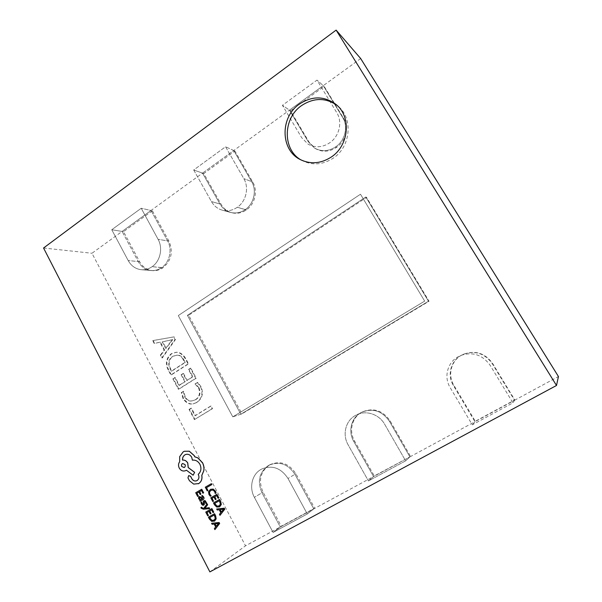 <?xml version="1.0" encoding="UTF-8"?>
<svg xmlns="http://www.w3.org/2000/svg" width="602" height="602" viewBox="0 0 602 602"><rect width="100%" height="100%" fill="white"/><g stroke="black" fill="none" stroke-linecap="round" stroke-linejoin="round"><path stroke-width="0.45" stroke-dasharray="3.01 2.26" d="M514.763 399.924L512.927 402.866L472.277 424.824L450.146 387.575C443.682 377.168 447.361 362.615 457.979 356.82L460.282 355.639C472.397 351.433 482.322 354.623 490.058 365.196L512.927 402.866L472.277 424.824L450.146 387.575C443.682 377.168 447.361 362.615 457.979 356.82L460.282 355.639C472.397 351.433 482.322 354.623 490.058 365.196L512.927 402.866L514.544 400.285L492.255 363.623C484.723 353.329 475.046 350.236 463.231 354.337L460.989 355.489C450.635 361.14 447.045 375.324 453.344 385.446L474.933 421.709L514.544 400.285L492.255 363.623C484.723 353.329 475.046 350.236 463.231 354.337L460.989 355.489C450.635 361.14 447.045 375.324 453.344 385.446L474.933 421.709L514.544 400.285L492.255 363.623C484.723 353.329 475.046 350.236 463.231 354.337L460.989 355.489C450.635 361.14 447.045 375.324 453.344 385.446L474.933 421.709L475.294 421.28L453.788 385.152C447.512 375.061 451.086 360.929 461.403 355.3L463.638 354.157C475.414 350.071 485.054 353.156 492.564 363.405L514.763 399.924L475.294 421.28M474.933 421.709L472.277 424.824L474.933 421.709L409.902 456.888L389.441 421.287C382.142 410.888 372.931 407.855 361.817 412.197L360.718 412.791C351.199 417.969 347.911 431.491 353.705 441.334L373.556 476.551L409.902 456.888L389.441 421.287C382.142 410.888 372.931 407.855 361.817 412.197L360.718 412.791C351.199 417.969 347.911 431.491 353.705 441.334L373.556 476.551L409.902 456.888L374.271 475.941L354.48 440.852C348.708 431.047 351.989 417.577 361.471 412.408L362.57 411.813C373.646 407.486 382.827 410.511 390.104 420.873L410.496 456.339M409.902 456.888L405.628 460.831L409.902 456.888L389.441 421.287C382.142 410.888 372.931 407.855 361.817 412.197L360.718 412.791C351.199 417.969 347.911 431.491 353.705 441.334L373.556 476.551L368.416 480.938L348.106 444.788C342.177 434.682 345.54 420.836 355.278 415.531L356.399 414.921C365.858 409.894 379.117 414.184 384.678 424.282L405.628 460.831L368.416 480.938L348.106 444.788C342.177 434.682 345.54 420.836 355.278 415.531L356.399 414.921C365.858 409.894 379.117 414.184 384.678 424.282L405.628 460.831L368.416 480.938L374.271 475.941M240.838 414.214L232.786 416.84L178.297 315.561L360.485 194.22L424.673 301.113L232.786 416.84L178.297 315.561L360.485 194.22L424.673 301.113L232.786 416.84L240.838 414.214L428.496 301.226L365.813 196.997L187.418 315.328L240.838 414.214L428.496 301.226L365.813 196.997L187.418 315.328L240.838 414.214L428.496 301.226L365.813 196.997L187.418 315.328L240.838 414.214L241.959 413.845L188.682 315.297L366.55 197.381L429.03 301.241L241.959 413.845M428.496 301.226L429.03 301.241M365.813 196.997L366.55 197.381M187.418 315.328L188.682 315.297M290.45 110.813L324.169 86.402L343.479 118.165C349.243 127.172 345.909 141.184 336.593 147.355L336.39 147.49C329.271 152.005 322.273 152.374 315.395 148.589L309.195 142.305L290.45 110.813L289.472 110.143L308.277 141.733L314.492 148.047C321.393 151.839 328.414 151.471 335.555 146.933L335.758 146.798C345.104 140.597 348.445 126.54 342.666 117.503L323.289 85.634L316.991 80.111L323.289 85.634L289.472 110.143L282.428 105.305L316.991 80.111L336.804 112.74C342.719 121.995 339.295 136.413 329.738 142.787L329.535 142.922C322.228 147.588 315.049 147.979 308.006 144.104L301.647 137.647L282.428 105.305L316.991 80.111L336.804 112.74C342.719 121.995 339.295 136.413 329.738 142.787L329.535 142.922C322.228 147.588 315.049 147.979 308.006 144.104L301.647 137.647L282.428 105.305L289.472 110.143L308.277 141.733L314.492 148.047C321.393 151.839 328.414 151.471 335.555 146.933L335.758 146.798C345.104 140.597 348.445 126.54 342.666 117.503L323.289 85.634L202.535 173.135L193.709 169.99L225.562 146.768L243.825 178.613C249.273 187.651 246.135 201.392 237.331 207.238L237.143 207.374C232.417 210.534 227.451 211.46 222.251 210.158C217.585 208.811 213.988 205.944 211.445 201.557L193.709 169.99L225.562 146.768L243.825 178.613C249.273 187.651 246.135 201.392 237.331 207.238L237.143 207.374C232.417 210.534 227.451 211.46 222.251 210.158C217.585 208.811 213.988 205.944 211.445 201.557L193.709 169.99L202.535 173.135L151.027 210.467L141.214 208.262L151.027 210.467L122.093 231.431L111.761 229.738L141.214 208.262L158.1 239.348C163.142 248.174 160.245 261.291 152.118 266.678L151.945 266.799C148.686 269.026 145.187 270.005 141.447 269.734C135.683 269.071 131.266 266.016 128.181 260.546L111.761 229.738L141.214 208.262L158.1 239.348C163.142 248.174 160.245 261.291 152.118 266.678L151.945 266.799C148.686 269.026 145.187 270.005 141.447 269.734C135.683 269.071 131.266 266.016 128.181 260.546L111.761 229.738L122.093 231.431L138.227 261.561C141.252 266.904 145.594 269.899 151.252 270.539C154.917 270.81 158.356 269.854 161.554 267.679L161.72 267.566C169.704 262.299 172.541 249.491 167.597 240.86L151.027 210.467L91.971 253.261L245.526 545.811L280.306 526.991L273.082 532.439L280.306 526.991L261.99 492.775L254.383 497.342L261.99 492.775C257.084 481.284 259.229 472.201 268.439 465.527L269.177 465.12C279.494 460.981 288.08 464.044 294.92 474.301L288.012 478.485L294.92 474.301L313.777 508.886L307.283 513.965L273.082 532.439L254.383 497.342C248.919 487.522 252.012 474.308 260.967 469.447L261.712 469.033C272.255 464.804 281.014 467.957 288.012 478.485L307.283 513.965L273.082 532.439L254.383 497.342C248.919 487.522 252.012 474.308 260.967 469.447L261.712 469.033C272.255 464.804 281.014 467.957 288.012 478.485L307.283 513.965L313.777 508.886L294.92 474.301C288.08 464.044 279.494 460.981 269.177 465.12L268.439 465.527C259.229 472.201 257.084 481.284 261.99 492.775L280.306 526.991L313.777 508.886L294.92 474.301C288.08 464.044 279.494 460.981 269.177 465.12L268.439 465.527C259.229 472.201 257.084 481.284 261.99 492.775L280.306 526.991L373.556 476.551M360.681 58.544L323.289 85.634L324.169 86.402M301.233 160.042L302.279 160.636C312.498 165.625 322.792 164.828 333.139 158.236C350.778 146.918 353.434 118.21 337.888 106.027L336.939 105.252M43.555 248.009L91.971 253.261M233.772 150.508L251.666 181.631L243.825 178.613L251.666 181.631C257.001 190.458 253.924 203.86 245.3 209.564L237.331 207.238L245.119 209.692C240.484 212.777 235.615 213.68 230.521 212.401L222.251 210.158L230.521 212.401C225.953 211.084 222.424 208.277 219.926 203.988L211.445 201.557L219.926 203.988L202.535 173.135L219.926 203.988C222.424 208.277 225.953 211.084 230.521 212.401C235.615 213.68 240.484 212.777 245.119 209.692L245.3 209.564C253.924 203.86 257.001 190.458 251.666 181.631L233.772 150.508L225.562 146.768L233.772 150.508L202.535 173.135L219.926 203.988C222.424 208.277 225.953 211.084 230.521 212.401C235.615 213.68 240.484 212.777 245.119 209.692L245.3 209.564C253.924 203.86 257.001 190.458 251.666 181.631L233.772 150.508L234.908 151.027L252.75 182.045C258.077 190.849 255.007 204.206 246.406 209.887L246.226 210.015C241.605 213.093 236.752 213.988 231.665 212.709C227.112 211.4 223.59 208.601 221.107 204.326L203.769 173.572L234.908 151.027M194.905 419.451L189.547 409.3L191.451 408.126L195.417 415.613L211.069 405.996L212.498 408.675L194.408 419.602L189.036 409.443L189.547 409.3M151.027 210.467L167.597 240.86L158.1 239.348L167.597 240.86C172.541 249.491 169.704 262.299 161.72 267.566L152.118 266.678L161.554 267.679C158.356 269.854 154.917 270.81 151.252 270.539L141.447 269.734L151.252 270.539C145.594 269.899 141.252 266.904 138.227 261.561L128.181 260.546L138.227 261.561L122.093 231.431L138.227 261.561C141.252 266.904 145.594 269.899 151.252 270.539C154.917 270.81 158.356 269.854 161.554 267.679L161.72 267.566C169.704 262.299 172.541 249.491 167.597 240.86L151.027 210.467L152.389 210.775L168.921 241.071C173.414 251.621 171.457 260.493 163.059 267.687L162.894 267.807C159.696 269.974 156.272 270.923 152.615 270.652C146.971 270.012 142.636 267.025 139.619 261.704L123.53 231.665L152.389 210.775M289.472 110.143L308.277 141.733L314.492 148.047C321.393 151.839 328.414 151.471 335.555 146.933L335.758 146.798C345.104 140.597 348.445 126.54 342.666 117.503L323.289 85.634M514.544 400.285L558.445 376.536M164.647 350.123L160.441 342.184L154.684 343.358L153.201 340.559L174.136 336.872L175.521 339.46L162.359 357.889L160.869 355.067L164.647 350.123L164.113 350.183L159.899 342.229L160.441 342.184M171.352 374.888L168.56 369.605C165.595 363.375 166.686 358.055 171.826 353.63L176.559 352.23C179.99 352.23 183.008 354.277 185.612 358.356L188.554 363.864L171.352 374.888L170.825 374.978L168.026 369.688L168.56 369.605M183.497 373.488L187.184 380.411L192.903 376.792L188.945 369.38L190.849 368.161L196.222 378.214L178.892 389.155L173.353 378.681L175.235 377.484L179.388 385.34L185.281 381.608L181.608 374.692L183.497 373.488L182.985 373.579L186.673 380.509L187.184 380.411M199.036 387.756L195.454 383.835L197.795 382.36L200.97 386.567C203.762 393.023 202.453 398.306 197.027 402.422L193.34 403.807C189.69 404.454 186.432 402.685 183.557 398.516L181.804 392.414L183.7 391.225L185.265 396.966C187.282 400.195 189.765 401.444 192.7 400.729L195.763 399.683C199.872 397.011 200.963 393.038 199.036 387.756L198.54 387.861L194.95 383.941L195.454 383.835M209.88 571.9L245.526 545.811M159.899 342.229L154.142 343.411L152.66 340.612L173.617 336.917L175.001 339.505L161.825 357.957L160.335 355.135L160.869 355.067M160.335 355.135L164.113 350.183M154.142 343.411L154.684 343.358M152.66 340.612L153.201 340.559M173.617 336.917L174.136 336.872M175.001 339.505L175.521 339.46M161.825 357.957L162.359 357.889M165.633 348.31L172.262 339.671L162.216 341.868L165.633 348.31L166.167 348.257L172.789 339.626L162.751 341.823L166.167 348.257M171.224 340.762L171.751 340.717M162.216 341.868L162.751 341.823M170.87 340.092L171.397 340.047M172.262 339.671L172.789 339.626M168.026 369.688C165.061 363.45 166.152 358.122 171.299 353.69L176.04 352.29C179.471 352.29 182.489 354.337 185.1 358.431L188.05 363.947L188.554 363.864M188.05 363.947L170.825 374.978M171.299 353.69L171.826 353.63M185.1 358.431L185.612 358.356M183.211 359.665C181.488 356.489 179.298 355.007 176.627 355.21L172.631 356.324C168.537 359.161 167.612 363.187 169.854 368.401L171.314 371.163L184.746 362.539L183.211 359.665L183.723 359.59C182.007 356.422 179.81 354.939 177.146 355.142L173.158 356.256C169.064 359.093 168.139 363.111 170.389 368.319L171.841 371.073L185.258 362.464L183.723 359.59M172.631 356.324L173.158 356.256M184.746 362.539L185.258 362.464M171.314 371.163L171.841 371.073M169.854 368.401L170.389 368.319M186.673 380.509L192.399 376.882L188.434 369.462L190.345 368.243L195.725 378.312L178.373 389.268L172.834 378.778L174.708 377.574L178.877 385.446L184.769 381.713L181.089 374.783L181.608 374.692M181.089 374.783L182.985 373.579M192.399 376.882L192.903 376.792M188.434 369.462L188.945 369.38M190.345 368.243L190.849 368.161M195.725 378.312L196.222 378.214M178.373 389.268L178.892 389.155M172.834 378.778L173.353 378.681M174.708 377.574L175.235 377.484M178.877 385.446L179.388 385.34M184.769 381.713L185.281 381.608M194.95 383.941L197.795 382.36M197.298 382.466L200.474 386.68L200.97 386.567M200.474 386.68C203.273 393.144 201.956 398.434 196.53 402.55L197.027 402.422M196.53 402.55L192.836 403.942C189.186 404.582 185.92 402.813 183.046 398.637L183.557 398.516M183.046 398.637L181.292 392.534L181.804 392.414M181.292 392.534L183.7 391.225M183.189 391.338L184.754 397.087L185.265 396.966M184.754 397.087C186.778 400.315 189.254 401.572 192.204 400.857L195.763 399.683M195.266 399.803C199.375 397.132 200.466 393.151 198.54 387.861M189.036 409.443L190.947 408.261L194.913 415.756L210.58 406.132L212.017 408.818L212.498 408.675M212.017 408.818L194.408 419.602M190.947 408.261L191.451 408.126M194.913 415.756L195.417 415.613M210.58 406.132L211.069 405.996M269.666 464.872L270.208 464.578C280.502 460.447 289.058 463.495 295.883 473.721L314.68 508.178L281.315 526.231L263.051 492.135C258.153 480.689 260.297 471.637 269.478 464.985L268.627 465.421M313.777 508.886L314.68 508.178M280.306 526.991L281.315 526.231M202.535 173.135L203.769 173.572M122.093 231.431L123.53 231.665M211.4 483.654L205.327 487.168L207.254 490.848M210.527 489.336L208.593 491.608L209.022 494.483L210.391 496.221M211.046 490.269L213.078 490.051L214.756 491.571L215.26 493.429M214.086 497.101L215.403 499.607M216.743 495.581L218.165 498.298M216.968 494.28L210.866 497.764L212.837 501.534M219.647 499.382L213.529 502.858L214.545 504.792L216.825 507.034L219.662 506.809M219.136 505.868L220.467 504.115L219.421 500.691M216.728 508.976L217.254 509.977L219.286 509.713L220.821 512.648L219.519 514.311L220.046 515.32M221.31 512.009L223.733 509.119L220.136 509.631M198.946 492.03L200.24 494.513M201.557 490.517L202.964 493.204M201.783 489.215L195.77 492.692L197.712 496.432M199.36 496.575L198.607 497.561L198.863 498.9L200.436 500.014L199.774 500.39L200.225 501.27M202.453 498.855L203.04 497.207L201.67 495.875L202.4 495.454M201.519 499.389L201.933 499.156L201.188 498.065L199.872 497.425M201.775 501.917L200.993 502.361L201.444 503.859L202.543 505.116L203.709 505.183M204.514 501.526L205.606 502.143L205.959 503.588M203.935 500.683L203.152 504.333M207.148 503.814L203.822 508.231M201.625 507.193L200.955 507.576L201.188 508.178L203.491 509.172L209.654 508.615M207.72 515.824L208.465 515.402M209.014 511.376L210.324 513.89L211.024 513.498M211.656 509.879L213.07 512.595L213.778 512.197M211.889 508.577L205.816 512.016L207.773 515.794M208.465 517.118L209.473 519.052L211.746 521.309L214.643 521.054M214.109 520.113L215.365 518.412L214.327 514.996L209.571 517.667M211.648 523.236L212.167 524.244L214.184 523.988L215.719 526.931L214.425 528.579L214.944 529.587M216.208 526.298L218.609 523.409L215.042 523.921M188.704 475.58L188.02 477.837L189.525 480.727L193.761 484.091L198.284 483.805M185.597 454.51L185.627 454.502C188.133 453.757 190.164 454.653 191.737 457.181L192.459 460.154C195.59 459.747 198.103 461.132 199.999 464.3C201.73 468.333 201.143 471.682 198.254 474.331L198.457 474.73C199.48 477.175 199.036 479.109 197.132 480.516L196.809 480.682M186.417 470.2L193.182 475.189M184.408 451.259L183.264 451.816L179.742 456.609L179.75 461.711C178.373 463.57 178.222 465.677 179.291 468.04C180.893 470.621 182.963 471.501 185.506 470.696M184.182 467.536L184.212 467.521C185.333 466.859 185.619 465.858 185.085 464.533L182.624 463.517M461.207 355.361L461.621 355.172M460.989 355.489L461.403 355.3M453.344 385.446L453.788 385.152M389.441 421.287L390.104 420.873M360.922 412.679L361.674 412.295M360.718 412.791L361.471 412.408M353.705 441.334L354.48 440.852M335.758 146.798L336.593 147.355M342.666 117.503L343.479 118.165M335.555 146.933L336.39 147.49M308.277 141.733L309.195 142.305M294.92 474.301L295.883 473.721M261.99 492.775L263.051 492.135M268.439 465.527L269.478 464.985M251.666 181.631L252.75 182.045M245.3 209.564L246.406 209.887M245.119 209.692L246.226 210.015M219.926 203.988L221.107 204.326M167.597 240.86L168.921 241.071M161.72 267.566L163.059 267.687M161.554 267.679L162.894 267.807M138.227 261.561L139.619 261.704M463.231 354.337L463.638 354.157M361.817 412.197L362.57 411.813M314.492 148.047L315.395 148.589M302.279 160.636L300.157 159.5M337.888 106.027L336.014 104.439M176.04 352.29L176.559 352.23M176.627 355.21L177.146 355.142M192.836 403.942L193.34 403.807M192.204 400.857L192.7 400.729M269.177 465.12L270.208 464.578M230.521 212.401L231.665 212.709M151.252 270.539L152.615 270.652"/><path stroke-width="0.9" d="M299.465 104.018C279.953 117.172 280.359 149.898 300.157 159.5C310.451 164.527 320.806 163.714 331.235 157.069C349.002 145.654 351.673 116.713 336.014 104.439C324.403 95.899 312.22 95.756 299.465 104.018M336.939 105.252C325.539 97.532 313.755 97.637 301.594 105.576C282.662 118.346 282.466 149.875 301.233 160.042M209.88 571.9L556.504 385.483L336.127 30.1L43.555 248.009L209.88 571.9M336.127 30.1L360.681 58.544L558.445 376.536L556.504 385.483M207.201 490.871L207.946 490.449L206.494 487.665L211.874 484.557L211.4 483.654L205.274 487.191L207.201 490.871L207.946 490.449M207.886 490.472L206.494 487.665M206.433 487.695L211.874 484.557M211.821 484.587L211.347 483.684M208.969 494.513L210.331 496.251L211.144 495.785L209.789 494.212L209.488 492.052L211.016 490.284L213.025 490.081L214.703 491.601L215.207 493.459L216.088 492.955L215.463 491.149L213.221 489.095L210.549 489.321L208.54 491.638L208.969 494.513M210.331 496.251L211.144 495.785M211.084 495.815L209.737 494.242L209.436 492.082L210.993 490.299M215.207 493.459L216.088 492.955M216.035 492.985L215.411 491.179L213.161 489.125L210.549 489.321M212.784 501.564L213.537 501.135L212.039 498.275L214.034 497.132L215.343 499.637L216.103 499.208L214.786 496.703L216.69 495.612L218.112 498.321L218.865 497.892L216.916 494.302L210.813 497.794L212.784 501.564L213.537 501.135M213.484 501.165L212.039 498.275M211.979 498.298L214.034 497.132M215.343 499.637L216.103 499.208M216.043 499.239L214.786 496.703M214.733 496.733L216.69 495.612M218.112 498.321L218.865 497.892M218.812 497.922L216.916 494.302M213.477 502.888L214.485 504.822L216.773 507.065L219.61 506.839L221.235 504.544L220.648 501.421L219.595 499.412L213.477 502.888M219.369 500.721L214.651 503.4L216.916 506.154L219.083 505.898L220.415 504.145L219.369 500.721L214.703 503.37L216.968 506.124L219.113 505.883M219.67 506.801L221.288 504.514L220.701 501.391L219.595 499.412M219.993 515.35L224.734 509.202L224.222 508.223L216.675 509.006L217.202 510.007L219.226 509.743L220.768 512.678L219.467 514.341L219.993 515.35L224.787 509.172L224.275 508.193L216.675 509.006M220.076 509.638L221.31 512.009L223.681 509.149L220.076 509.638M220.136 509.631L221.355 511.956M197.659 496.462L198.397 496.04L196.922 493.196L198.886 492.06L200.18 494.543L200.925 494.122L199.631 491.631L201.504 490.547L202.904 493.234L203.657 492.805L201.73 489.245L195.71 492.722L197.659 496.462L198.397 496.04M198.344 496.071L196.922 493.196M196.862 493.226L198.886 492.052M200.18 494.543L200.925 494.122M200.872 494.144L199.631 491.631M199.578 491.653L201.504 490.54M202.904 493.234L203.657 492.805M203.604 492.835L201.73 489.245M203.642 496.966L202.347 495.484L201.61 495.905L202.987 497.237L202.453 498.855L201.504 497.478L199.33 496.59L198.547 497.591L198.81 498.93L200.383 500.044L199.713 500.42L200.173 501.293L202.942 499.705C204.033 499.081 204.266 498.163 203.642 496.966L202.347 495.484M200.428 497.402L199.39 498.027L199.548 498.802L200.391 499.547L201.873 499.186L200.428 497.402M200.173 501.293L202.994 499.675C204.086 499.05 204.319 498.14 203.694 496.936M202.505 498.817L201.565 497.448L199.33 496.59M199.766 497.485L199.601 498.772L200.443 499.517L201.429 499.442M202.046 503.626L201.715 501.948L202.106 503.596L203.175 504.318L202.106 503.596M201.715 501.948L200.933 502.392L201.384 503.889L202.483 505.146L203.679 505.198L204.326 504.453L204.514 501.526M203.762 505.153L204.296 503.001M204.244 503.031L204.492 501.541L205.553 502.173L205.899 503.618L206.697 503.167L205.207 500.691L204.003 500.646M205.899 503.618L206.697 503.167M206.637 503.197L205.147 500.721L203.98 500.661L203.386 501.323L203.167 504.325M201.572 507.223L200.902 507.606L201.128 508.208L203.438 509.202L209.654 508.615L209.18 507.704L204.8 508.284L207.66 504.792L207.148 503.814L203.8 508.261L202.814 508.321L201.572 507.223L202.874 508.291L203.822 508.231M209.601 508.645L209.18 507.704M209.127 507.734L205.207 508.193M205.154 508.223L204.733 508.291L205.086 507.953M205.034 507.983L207.66 504.792M207.607 504.822L207.096 503.844M208.412 515.432L206.975 512.535L208.962 511.407L210.271 513.92L211.024 513.498L209.714 510.985L211.603 509.917L213.018 512.626L213.778 512.197L211.889 508.577L205.756 512.054L207.72 515.824L208.412 515.432L206.975 512.535M206.922 512.565L208.962 511.407M210.963 513.529L209.714 510.985M209.654 511.015L211.603 509.917M213.718 512.234L211.829 508.607M208.412 517.148L209.413 519.082L211.686 521.34L214.515 521.129L216.126 518.849L215.546 515.733L214.5 513.724L208.412 517.148L214.553 513.687L215.599 515.696L216.178 518.819L214.643 521.054M214.267 515.026L209.571 517.667L211.829 520.429L213.996 520.188L215.313 518.45L214.267 515.026M209.631 517.637L211.881 520.391L214.109 520.113M214.891 529.625L219.61 523.522L219.098 522.544L211.588 523.273L212.115 524.274L214.131 524.026L215.667 526.961L214.365 528.616L214.891 529.625L219.662 523.484L219.151 522.513L211.588 523.273M214.974 523.928L216.208 526.298L218.564 523.462L214.974 523.928M215.042 523.921L216.253 526.246M198.713 483.579C201.346 481.713 202.37 478.996 201.775 475.422L203.769 470.772C204.206 467.972 203.777 465.301 202.49 462.757L197.727 457.851L194.717 456.805L194.213 455.631L189.231 451.229L184.378 451.274L183.211 451.839L179.682 456.632L179.689 461.734C178.312 463.593 178.162 465.7 179.238 468.063C180.841 470.659 182.925 471.539 185.476 470.704L186.409 470.2L193.129 475.211L194.589 472.359L188.185 467.543L187.719 463.021C186.417 460.869 184.694 459.89 182.534 460.101C182.353 457.813 183.143 456.068 184.897 454.856L185.574 454.525C188.072 453.78 190.112 454.676 191.684 457.204L192.399 460.176C195.53 459.77 198.043 461.155 199.939 464.323C201.67 468.364 201.091 471.705 198.193 474.361L198.404 474.752C199.428 477.205 198.984 479.132 197.072 480.546L196.786 480.697C194.86 481.419 193.234 480.832 191.903 478.944L190.646 476.415L188.674 475.595L187.959 477.86L189.464 480.757L193.709 484.113L198.765 483.549C201.399 481.69 202.422 478.974 201.828 475.392L203.822 470.741C204.259 467.95 203.83 465.278 202.543 462.727L197.78 457.829L194.77 456.783L194.265 455.609L189.284 451.214L184.408 451.259M181.736 466.512L184.159 467.551C185.273 466.881 185.559 465.88 185.025 464.556L182.624 463.517C181.488 464.187 181.194 465.188 181.736 466.512L184.182 467.536M198.284 483.805L198.765 483.549M196.809 480.682C194.897 481.389 193.28 480.795 191.963 478.921L190.699 476.385L188.727 475.572M193.129 475.211L194.642 472.337L188.245 467.521L187.771 462.998C186.477 460.846 184.746 459.868 182.594 460.071C182.414 457.791 183.196 456.045 184.949 454.834L185.597 454.51M185.536 470.681L186.417 470.2M182.654 463.502C181.541 464.187 181.255 465.18 181.789 466.49"/></g></svg>
